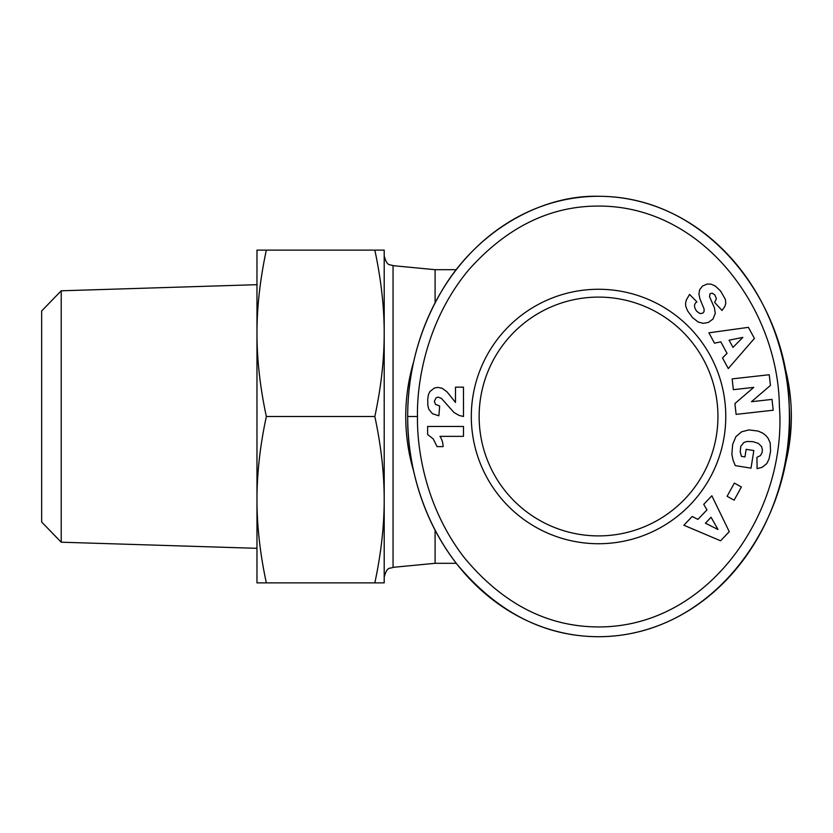 <?xml version="1.0" encoding="UTF-8"?>
<svg xmlns="http://www.w3.org/2000/svg" width="833" height="833" viewBox="0 0 833 833"><rect width="100%" height="100%" fill="white"/><g stroke="black" fill="none" stroke-linecap="round" stroke-linejoin="round"><path stroke-width="1.25" d="M783.364 471.426A192.808 192.808 0 0 0 783.364 361.574M413.73 361.564A192.808 192.808 0 0 0 413.762 471.551M456.297 269.694L435.097 269.694L435.097 302.806M479.142 416.5A119.4 119.4 0 0 1 598.542 297.1A119.4 119.4 0 0 1 717.942 416.5A119.4 119.4 0 0 1 598.542 535.9A119.4 119.4 0 0 1 479.142 416.5M725.772 416.5A127.23 127.23 0 0 1 598.542 543.73A127.23 127.23 0 0 1 471.311 416.5A127.23 127.23 0 0 1 598.542 289.27A127.23 127.23 0 0 1 725.772 416.5M407.691 416.5C407.15 448.695 415.126 510.327 456.89 564.076C497.176 612.328 544.386 636.537 598.542 636.714C718.015 636.402 797.191 513.68 789.184 406.098C788.153 304.961 709.799 196.203 598.542 196.286C540.273 194.776 476.184 231.793 441.594 291.217C412.533 340.541 407.576 387.845 407.691 416.5L417.479 416.5C416.927 447.446 424.715 506.766 464.595 558.048C501.778 602.623 545.053 625.562 594.418 626.874C708.237 630.029 787.435 511.629 779.396 406.504C778.272 309.605 704.135 207.094 600.531 206.084C551.248 205.397 507.339 226.618 468.812 269.746C425.559 321.538 416.75 384.69 417.479 416.5M598.542 196.286A220.214 190.851 90 0 0 407.691 416.5A220.214 190.851 90 0 0 598.542 636.714A220.214 190.851 90 0 0 789.392 416.5A220.214 190.851 90 0 0 598.542 196.286M384.2 499.696C384.211 473.498 381.087 445.759 374.829 416.5C381.087 387.241 384.211 359.502 384.2 333.304L384.2 582.881L374.829 582.881C381.087 553.622 384.211 525.894 384.2 499.696M256.97 499.696L256.97 250.119L266.341 250.119C260.104 279.159 256.981 306.888 256.97 333.304C256.981 359.731 260.104 387.46 266.341 416.5C260.104 445.54 256.981 473.269 256.97 499.696C256.981 526.112 260.104 553.841 266.341 582.881L256.97 582.881L256.97 499.696M61.215 290.8L41.65 310.98L41.65 522.02L61.215 542.2L61.215 290.8L256.97 284.678M435.097 530.194L435.097 563.306L393.051 567.346L393.051 265.654C390.156 263.978 387.251 267.299 384.2 255.908M384.2 250.119L384.2 333.304C384.211 307.106 381.087 279.378 374.829 250.119L384.2 250.119M266.341 416.5L374.829 416.5M266.341 250.119L374.829 250.119M266.341 582.881L374.829 582.881M443.114 446.613L437.075 446.613L433.191 438.876L427.631 434.534L427.631 426.444L463.481 426.444L463.481 436.357L439.991 436.357A19.607 19.607 0 0 1 443.114 446.613M434.347 401.339L435.503 404.39L439.668 405.994L438.866 415.802L432.421 413.699L428.849 409.326L427.839 405.4L427.735 398.892L428.433 394.582L429.901 391.541L434.42 388.001L437.887 387.407L442.188 388.282L446.988 391.812L455.495 402.422L455.495 387.158L463.481 387.158L463.481 416.5L459.139 415.448L453.923 412.439L441.386 398.361L438.231 397.143L436.138 397.768L434.347 401.339M720.535 290.967L725.408 299.432L725.772 303.254L724.918 306.357L722.013 310.47L714.662 302.41L716.39 298.693L714.87 294.986L712.288 293.174L710.039 293.685L709.518 296.579L714.475 307.95L715.255 313.385L713.017 319.029L708.383 322.433L703.239 323.339L698.21 322.027L692.629 317.727L687.485 310.699L685.736 306.169L685.549 303.306L686.309 300.005L689.568 294.445L696.919 301.89C693.743 303.91 693.712 307.075 696.825 311.386L700.147 313.635L702.885 313.093L704.02 311.657L704.145 309.199L699.897 298.724L698.949 294.132L699.647 289.769L702.5 286.052L707.217 284.011L711.09 284.168L715.308 286.021L720.535 290.967M772.004 399.403L773.222 410.221L736.112 414.376L734.904 403.557L753.73 387.397L733.352 389.677L732.145 378.89L769.244 374.735L770.442 385.44L751.47 401.704L772.004 399.403M727.105 496.301L734.362 483.098L741.391 486.951L734.133 500.164L727.105 496.301M692.171 516.491L697.929 519.386L706.957 509.89L703.739 504.329L711.851 495.781L729.25 531.683L720.576 540.794L683.851 525.238L692.171 516.491M770.598 451.174L769.026 458.993L766.756 463.627L762.07 467.355L757.114 468.625L756.926 457.327L760.498 455.557L762.07 452.6L762.393 449.778L761.57 446.561L758.353 443.395L752.97 441.667L746.93 441.459L743.838 442.521L740.787 446.332L740.204 451.882L741.464 456.369L744.941 456.932L746.17 449.32L753.844 450.559L751.002 468.156L735.289 465.616L733.092 460.243L731.853 454.37L732.644 444.52L735.903 436.659L741.495 431.848L748.909 429.901L758.092 431.057L762.799 433.15L765.891 435.544L768.057 438.179L770.171 442.781L770.598 451.174M722.523 357.94L727.053 353.348L720.795 341.832L714.516 343.186L708.893 332.825L748.398 327.348L754.406 338.406L728.281 368.55L722.523 357.94M732.988 347.392L742.849 337.386L729.083 340.197L732.988 347.392M705.426 523.197L717.984 529.486L711.07 517.262L705.426 523.197M435.097 269.694L393.051 265.654M393.051 567.346C390.156 569.022 387.251 565.701 384.2 577.092M61.215 542.2L256.97 548.322M435.097 563.306L456.286 563.306"/></g></svg>
